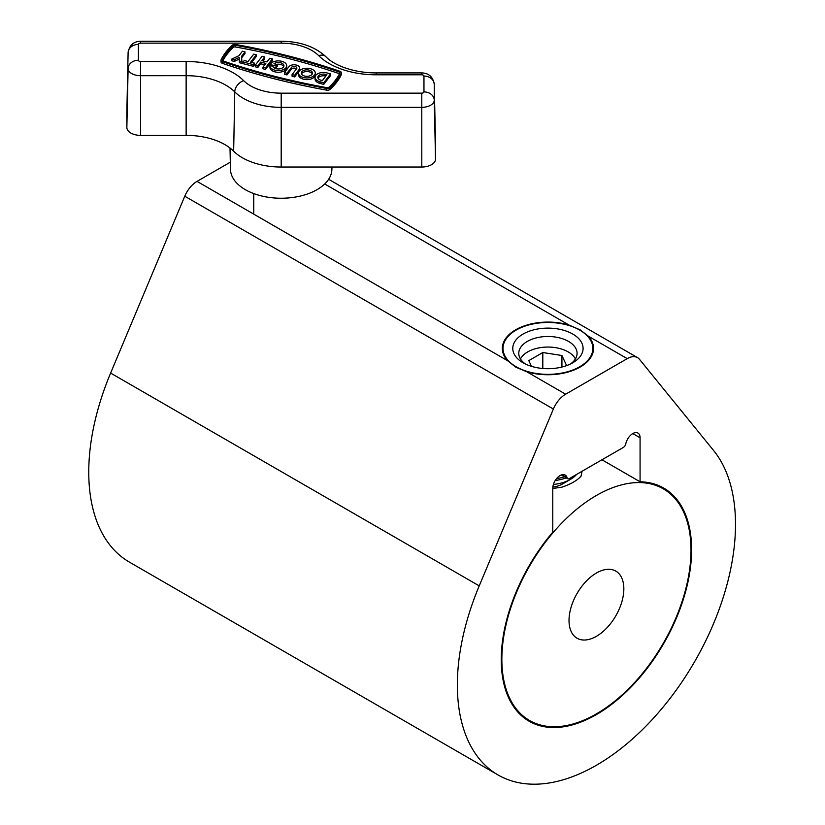 <?xml version="1.0" encoding="UTF-8"?>
<svg xmlns="http://www.w3.org/2000/svg" width="825" height="825" viewBox="0 0 825 825"><rect width="100%" height="100%" fill="white"/><g stroke="black" fill="none" stroke-linecap="round" stroke-linejoin="round"><path stroke-width="1.24" d="M565.63 394.195L526.711 371.724L515.677 367.125L507.55 360.669L197.031 181.387A20.573 11.88 120 0 0 184.769 196.226L110.622 373.075A196.68 113.551 120 0 0 129.494 562.176L498.094 774.984A196.68 113.551 120 0 0 596.434 765.249A196.68 113.551 120 0 0 718.4 611.397A196.68 113.551 120 0 0 713.635 450.543L639.488 359.318A20.573 11.88 120 0 0 637.519 357.617A20.573 11.88 120 0 0 627.227 358.638L565.63 394.195A20.573 11.88 120 0 0 553.369 409.035L479.222 585.884A196.68 113.551 120 0 0 498.094 774.984M526.711 371.724A45.612 26.338 0 0 0 593.546 348.418A45.612 26.338 0 0 0 588.308 336.167L580.181 329.876L569.147 325.102A45.612 26.338 0 0 0 502.322 348.418A45.612 26.338 0 0 0 507.55 360.669M640.076 481.79L640.076 437.766A10.292 5.94 120 0 0 637.952 433.063A10.292 5.94 120 0 0 630.888 434.971A10.292 5.94 120 0 0 625.762 443.933A3.434 1.98 -60 0 1 623.411 447.387L569.446 478.552A3.434 1.98 -60 0 1 567.734 478.717A3.434 1.98 -60 0 1 567.095 477.809A10.292 5.94 120 0 0 565.197 475.066A10.292 5.94 120 0 0 557.267 477.819A10.292 5.94 120 0 0 552.781 488.173L552.781 532.187A134.609 77.715 120 0 0 529.124 721.236A134.609 77.715 120 0 0 596.434 714.563A134.609 77.715 120 0 0 684.368 595.949A134.609 77.715 120 0 0 663.733 488.091A134.609 77.715 120 0 0 640.076 481.79L601.961 459.783M230.309 162.174L197.031 181.387M570.467 363.99A29.153 16.83 0 0 0 577.077 353.317A29.153 16.83 0 0 0 568.538 341.416A29.153 16.83 0 0 0 536.776 337.765A29.153 16.83 0 0 0 518.781 353.317A29.153 16.83 0 0 0 525.391 363.99M572.787 334.063A35.155 20.295 0 0 0 523.071 334.063A35.155 20.295 0 0 0 523.071 362.763L523.071 362.763A35.155 20.295 0 0 0 572.787 362.763A35.155 20.295 0 0 0 572.787 334.063M516.161 366.754A44.921 25.936 0 0 0 565.125 372.384A44.921 25.936 0 0 0 592.855 348.418A44.921 25.936 0 0 0 579.697 330.072A44.921 25.936 0 0 0 530.733 324.452A44.921 25.936 0 0 0 503.002 348.418A44.921 25.936 0 0 0 516.161 366.754M270.198 64.536L276.169 66.072L277.313 64.587L273.952 63.731A5.6 3.228 0 0 1 278.334 62.504A5.6 3.228 0 0 1 283.934 65.742A5.6 3.228 0 0 1 278.334 68.97A5.6 3.228 0 0 1 272.807 66.268L269.94 65.526A8.394 4.847 0 0 0 269.94 65.742A8.394 4.847 0 0 0 278.334 70.589A8.394 4.847 0 0 0 286.729 65.742A8.394 4.847 0 0 0 278.334 60.895A8.394 4.847 0 0 0 270.198 64.536L270.198 65.598M269.94 67.207A8.394 4.847 0 0 0 269.94 67.423A8.394 4.847 0 0 0 278.334 72.27A8.394 4.847 0 0 0 286.729 67.423L286.729 65.742M283.738 66.578A5.6 3.228 0 0 0 278.334 64.185A5.6 3.228 0 0 0 276.457 64.371M306.91 68.238A8.394 4.847 0 0 0 298.516 73.085A8.394 4.847 0 0 0 306.91 77.932A8.394 4.847 0 0 0 315.305 73.085A8.394 4.847 0 0 0 306.91 68.238M298.516 73.085L298.516 74.766A8.394 4.847 0 0 0 306.91 79.612A8.394 4.847 0 0 0 315.305 74.766L315.305 73.085M301.507 73.92A5.6 3.228 180 0 1 306.91 71.528A5.6 3.228 180 0 1 312.314 73.92M306.91 76.312A5.6 3.228 0 0 0 312.51 73.085A5.6 3.228 0 0 0 306.91 69.847A5.6 3.228 0 0 0 301.311 73.085A5.6 3.228 0 0 0 306.91 76.312M327.546 88.523A2.939 1.702 0 0 0 330.021 87.739A92.555 53.439 0 0 0 341.241 73.188A2.939 1.702 0 0 0 341.354 72.734A2.939 1.702 0 0 0 339.91 71.27A489.07 282.367 180 0 0 235.692 44.498A2.939 1.702 0 0 0 232.341 45.2A92.555 53.439 180 0 0 221.121 59.761A2.939 1.702 0 0 0 221.007 60.204A2.939 1.702 0 0 0 222.451 61.669A489.07 282.367 0 0 0 326.669 88.45A2.939 1.702 0 0 0 327.546 88.523M221.121 61.442A2.939 1.702 0 0 0 221.007 61.885A2.939 1.702 0 0 0 222.451 63.35A489.07 282.367 0 0 0 326.669 90.131A2.939 1.702 0 0 0 327.546 90.203A2.939 1.702 0 0 0 330.021 89.42A92.555 53.439 0 0 0 341.241 74.869A2.939 1.702 0 0 0 341.354 74.415L341.354 72.734M339.199 71.971A487.678 281.552 180 0 0 235.269 45.262A1.537 0.887 0 0 0 233.516 45.633A91.163 52.635 180 0 0 222.461 59.977A1.537 0.887 0 0 0 222.41 60.204A1.537 0.887 0 0 0 223.162 60.978A487.678 281.552 0 0 0 327.092 87.677A1.537 0.887 0 0 0 327.546 87.718A1.537 0.887 0 0 0 328.845 87.306A91.163 52.635 0 0 0 339.9 72.971A1.537 0.887 0 0 0 339.952 72.734A1.537 0.887 0 0 0 339.199 71.971L339.199 73.652A1.537 0.887 0 0 1 339.498 73.786M331.949 167.032L331.897 169.321A50.727 29.287 180 0 1 281.191 198.237A50.727 29.287 180 0 1 230.464 169.321L230.01 148.005M273.157 66.969L276.169 67.753L277.313 66.268L277.313 64.587M264.743 64.814L260.7 63.773L257.854 67.464L255.307 66.804L255.307 65.123L262.133 56.265L264.691 56.925L264.691 58.606L262.928 60.895M260.7 63.773L260.7 62.092L265.825 63.412L262.979 67.103L262.979 68.784L265.537 69.434L272.363 60.576L272.363 58.895L269.806 58.245L266.96 61.937L261.845 60.617L264.691 56.925M315.037 77.323L315.037 79.004A8.394 4.847 0 0 0 320.017 83.438L323.771 84.398L330.598 75.539L330.598 73.858L326.855 72.899A8.394 4.847 0 0 0 315.037 77.323A8.394 4.847 0 0 0 320.017 81.758L323.771 82.727L323.771 84.398M235.269 45.262L235.269 46.943A487.678 281.552 180 0 1 339.199 73.652M235.269 46.943A1.537 0.887 0 0 0 233.516 47.314A91.163 52.635 180 0 0 222.863 60.844M284.408 72.61L286.966 73.26L291.514 67.361A2.805 1.619 180 0 1 294.659 66.433A2.805 1.619 180 0 1 296.876 68.021A2.805 1.619 180 0 1 296.639 68.671L292.081 74.58L294.638 75.24L299.197 69.331A5.6 3.228 0 0 0 299.681 68.021A5.6 3.228 0 0 0 295.237 64.855A5.6 3.228 0 0 0 288.967 66.701L284.408 72.61L284.408 74.291L286.966 74.941L291.514 69.042A2.805 1.619 180 0 1 293.917 68.083A2.805 1.619 180 0 1 296.484 68.867M292.081 74.58L292.081 76.261L294.638 76.921L299.197 71.012A5.6 3.228 0 0 0 299.681 69.692L299.681 68.021M256.307 54.77L253.749 54.12L248.057 61.504L244.221 60.514L243.086 61.988L243.086 63.669L253.316 66.299L254.451 64.824L254.451 63.143L250.614 62.153L256.307 54.77L256.307 56.451L251.697 62.432M244.984 51.862L242.426 51.202L239.013 55.636L231.763 59.08L231.763 60.761L234.321 61.421L239.147 59.122L239.436 62.731L241.993 63.391L241.57 56.296L244.984 51.862L244.984 53.543L241.684 57.822M126.854 111.406A13.716 7.92 0 0 0 126.854 111.509A13.716 7.92 0 0 0 126.844 111.612L126.854 127.452A13.716 7.92 0 0 0 140.57 135.372L186.141 135.362A54.873 31.68 180 0 1 233.661 151.202A54.873 31.68 0 0 0 281.191 167.032L421.802 167.021A13.716 7.92 0 0 0 435.517 159.101L435.507 143.261A13.716 7.92 0 0 0 435.507 143.168A13.716 7.92 0 0 0 435.507 143.065M325.71 74.374A5.6 3.228 0 0 0 317.842 77.323A5.6 3.228 0 0 0 321.162 80.283L322.358 80.592L326.906 74.683L325.71 74.374L325.71 76.055A5.6 3.228 0 0 0 318.027 78.169M323.771 82.727L330.598 73.858M286.966 73.26L286.966 74.941M294.638 75.24L294.638 76.921M262.979 67.103L265.537 67.753L265.537 69.434M265.537 67.753L272.363 58.895M260.7 62.092L257.854 65.783L257.854 67.464M257.854 65.783L255.307 65.123M243.086 61.988L253.316 64.618L253.316 66.299M253.316 64.618L254.451 63.143M231.763 59.08L234.321 59.74L239.147 57.441L239.436 62.731M239.147 57.441L239.147 59.122M239.436 61.05L241.993 61.71M234.321 59.74L234.321 61.421M276.169 66.072L276.169 67.753M569.023 620.482A38.754 22.378 120 0 0 577.057 638.22A38.754 22.378 120 0 0 606.922 627.835A38.754 22.378 120 0 0 623.834 588.833A38.754 22.378 120 0 0 615.811 571.096A38.754 22.378 120 0 0 585.946 581.481A38.754 22.378 120 0 0 569.023 620.482M582.027 471.281L581.089 476.108C577.222 480.47 570.838 484.151 561.959 487.162L552.781 488.472M691.01 550.058A133.753 77.22 120 0 0 663.3 488.833A133.753 77.22 120 0 0 560.237 524.659A133.753 77.22 120 0 0 501.858 659.257A133.753 77.22 120 0 0 529.557 720.493A133.753 77.22 120 0 0 632.62 684.657A133.753 77.22 120 0 0 691.01 550.058M552.833 487.121A20.573 11.88 0 0 0 562.485 483.986L570.529 479.335A31.958 18.449 0 0 0 576.634 474.396M553.389 484.471A31.958 18.449 0 0 0 570.529 479.335M555.225 480.48A34.299 19.8 0 0 0 566.259 477.871M556.566 478.613A34.299 19.8 0 0 0 564.424 476.809M575.396 358.947A28.617 16.521 0 0 0 568.167 351.893A28.617 16.521 0 0 0 520.462 358.947M542.809 368.497L542.809 352.533L528.804 360.618L531.465 366.352M542.809 352.533L561.928 355.493L566.62 365.599M561.928 367.032L561.928 355.493M627.227 358.638L588.308 336.167M479.222 585.884L110.622 373.075M569.147 325.102L324.72 183.985M553.369 409.035L184.769 196.226M640.076 437.766L632.806 433.568M567.095 477.809L561.877 474.787M330.021 87.739L330.021 89.42M421.792 74.807L376.221 74.807A66.423 38.342 180 0 1 318.698 55.646A43.323 25.018 0 0 0 281.17 43.137L140.57 43.148A2.176 1.258 0 0 0 138.394 44.406L138.404 60.246A2.176 1.258 0 0 0 140.57 61.493L186.141 61.493A66.423 38.342 180 0 1 243.664 80.664A43.323 25.018 0 0 0 281.191 93.163L421.792 93.153A2.176 1.258 0 0 0 423.968 91.895L423.957 76.055A2.176 1.258 0 0 0 421.792 74.807L421.792 72.92L376.221 72.92C352.327 72.93 333.083 64.587 325.968 56.77A10.292 7.27 135 0 0 318.698 55.646M434.228 83.872A12.457 7.188 180 0 1 434.249 84.222A12.457 7.188 180 0 1 434.249 84.315L434.249 100.155A12.457 7.188 180 0 1 421.802 107.343L281.191 107.353A53.615 30.948 180 0 1 234.754 91.884A56.131 32.412 0 0 0 186.141 75.683L140.57 75.694A12.457 7.188 180 0 1 128.112 68.496L126.844 111.612M138.394 44.406A10.292 8.405 -0 0 0 128.112 52.656A12.457 7.188 180 0 1 128.112 52.573A12.457 7.188 180 0 1 128.133 52.202M138.404 60.246A10.292 8.405 -0 0 0 128.112 68.496L126.854 127.452M140.57 61.493L140.57 135.372M186.141 61.493L186.141 135.362M243.664 80.664A10.292 7.27 135 0 0 234.754 91.884L233.661 151.202M281.191 93.163L281.191 167.032M421.792 93.153L421.802 167.021M423.968 91.895A10.292 8.405 -0 0 1 434.249 100.155L435.517 159.101M423.957 76.055A10.292 8.405 -0 0 1 434.249 84.315L435.507 143.261M281.17 43.137L281.17 41.25L140.57 41.26L140.57 43.148M376.221 74.807L376.221 72.92M341.241 73.188L341.241 74.869M222.451 61.669L222.451 63.35M326.669 88.45L326.669 90.131M233.516 45.633L233.516 47.314M320.017 81.758L320.017 83.438M291.514 67.361L291.514 69.042M299.197 69.331L299.197 71.012M637.519 357.617L328.639 179.293M567.734 478.717L561.268 474.983M592.855 348.418L592.855 352.966M503.002 348.418L503.002 352.966M253.749 214.129L253.749 193.586M140.57 41.26C133.568 41.446 129.422 45.22 128.112 52.573L126.854 111.509M421.792 72.92C428.783 73.105 432.939 76.869 434.249 84.222L435.507 143.168M281.17 41.25C299.939 41.415 314.872 46.582 325.968 56.77M221.007 60.204L221.007 61.885M269.94 65.742L269.94 67.423M663.3 488.833L655.72 484.45M529.557 720.493L521.967 716.11"/></g></svg>
